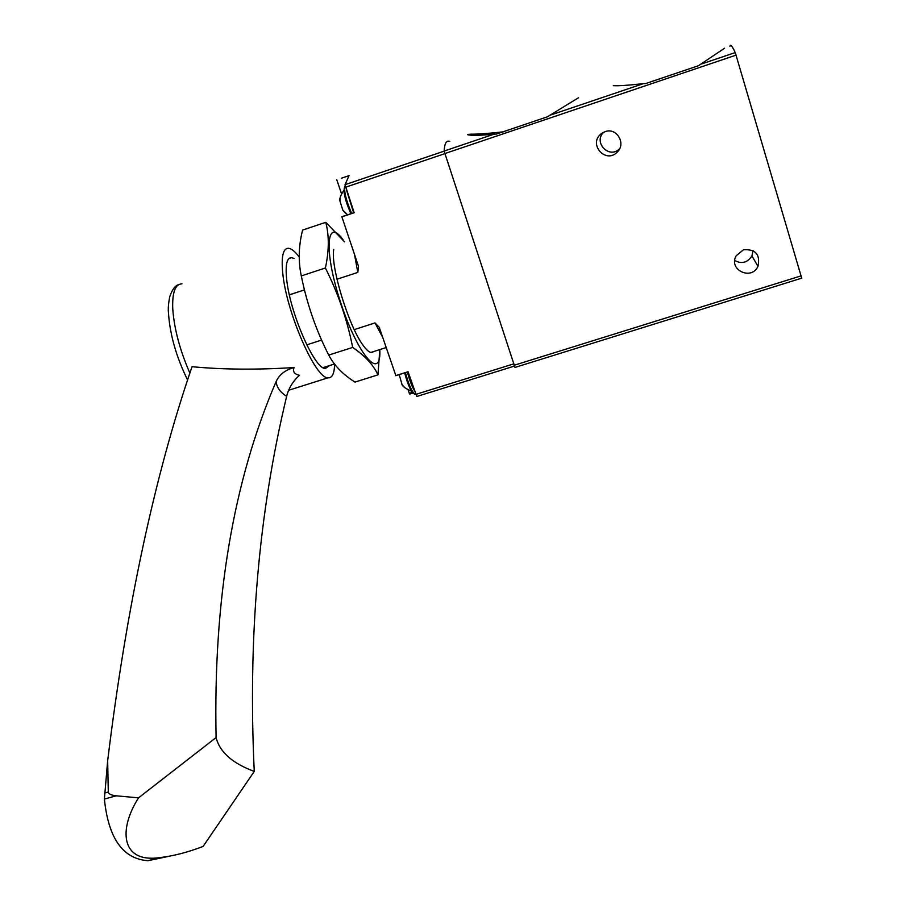 <?xml version="1.0" encoding="UTF-8"?>
<svg xmlns="http://www.w3.org/2000/svg" width="906" height="906" viewBox="0 0 906 906"><rect width="100%" height="100%" fill="white"/><g stroke="black" fill="none" stroke-linecap="round" stroke-linejoin="round"><path stroke-width="1.36" d="M613.328 85.651C617.881 86.025 627.926 85.357 643.453 83.624L645.604 83.59L698.401 65.742L724.573 48.233M503.747 131.789C488.527 133.476 477.643 134.269 471.109 134.167C466.975 134.36 466.397 134.643 469.353 135.017C473.351 135.696 481.675 135.379 494.314 134.077L496.318 134.088L547.383 116.817L578.39 97.814M514.993 367.428L801.719 278.165L514.993 367.428L444.121 151.064C444.563 143.363 446.432 140.147 449.738 141.415M801.719 278.165L735.253 52.571C732.082 45.844 730.315 43.782 729.93 46.387M605.049 131.664L600.848 134.065C588.209 144.326 605.627 163.963 617.009 152.31C626.578 144.009 616.816 127.089 605.049 131.664M743.486 249.762L736.216 255.73C727.971 269.637 751.414 281.041 757.982 266.319C760.451 254.529 755.615 249.014 743.486 249.762M603.781 132.174C592.841 142.185 609.172 159.456 619.489 148.811L619.67 148.641M734.755 260.543C741.776 264.212 747.495 262.672 751.935 255.934L753.09 250.645M395.843 375.582L379.229 327.27L375.005 322.932L382.592 337.168M306.772 344.858L321.63 340.078M354.257 329.603L375.005 322.932M289.376 294.835L304.461 289.897M336.987 279.229L357.802 272.412L358.516 266.398L341.89 216.851M354.586 254.858L357.802 272.412M409.693 394.11L412.966 393.091L409.693 394.11L408.085 389.874M416.817 396.477L514.314 366.115L416.817 396.477L408.04 371.743L395.684 375.639M341.687 216.919L354.178 212.74L345.039 184.677L349.048 175.639L341.403 178.233M341.539 193.793L336.794 179.796M399.229 374.608L401.992 384.438L404.574 387.44M340.146 198.131L339.92 200.939L342.853 210.192L345.616 213.329M216.104 737.541C213.25 599.693 233.25 481.052 276.092 381.63C276.806 387.485 280.316 392.389 286.647 396.318C258.663 512.626 247.87 637.665 254.258 771.425C232.389 763.316 219.671 752.025 216.104 737.541L138.55 797.835L116.217 795.819C111.144 795.23 108.505 793.962 108.29 792.037L107.655 760.757L104.394 799.081C108.426 838.401 122.944 858.933 147.961 860.7L167.916 856.532M107.655 760.757C126.455 607.111 154.586 475.763 192.027 366.704C222.865 369.625 256.885 369.908 294.076 367.542C292.547 371.607 294.348 374.201 299.478 375.333C293.034 381.03 288.754 388.028 286.647 396.318M329.58 365.56L325.333 368.515C314.563 369.274 289.569 312.004 286.602 278.584C285.277 264.484 286.953 257.508 291.653 257.655L294.042 258.493M334.608 364.189C334.382 373.634 332.162 378.176 327.961 377.825C315.424 378.776 286.092 311.641 282.695 272.57C281.188 256.217 283.159 248.119 288.606 248.289C291.539 248.663 295.039 251.506 299.105 256.817M276.092 381.63C279.263 374.654 285.254 369.954 294.076 367.542M254.258 771.425L203.125 846.397C187.984 852.286 173.34 856.057 159.196 857.699C120.77 862.92 118.437 829.273 138.55 797.835M344.484 241.755L325.775 222.31C329.252 235.775 329.116 250.996 325.379 267.995C338.085 293.17 347.191 319.648 352.672 347.428C365.05 355.843 373.476 364.993 377.949 374.858L379.807 349.591C381.494 381.777 358.198 356.137 340.769 302.898C323.068 249.637 326.466 214.292 344.405 241.789M373.351 351.641C371.075 353.872 367.542 351.596 362.74 344.812C348.436 325.39 330.305 265.741 333.759 249.422M377.949 374.858L354.982 382.094C343.068 374.62 334.314 365.616 328.719 355.073C316.137 330.418 306.998 304.042 301.302 275.922C298.165 261.256 298.595 245.979 302.581 230.079L325.775 222.31M301.302 275.922L325.379 267.995M328.719 355.073L352.672 347.428M549.172 115.515L643.453 83.624M444.121 151.064L494.314 134.077M444.71 153.612L736.102 55.119M700.168 64.439L735.253 52.571M514.03 365.311L801.153 275.854M415.718 394.427L513.577 363.918M345.537 187.225L444.733 153.692M345.039 184.677L444.121 151.155M412.355 392.343L409.252 393.306M405.435 372.649C408.742 384.824 412.004 392.083 415.197 394.45C411.539 392.921 408.028 385.73 404.665 372.898C407.202 382.728 409.999 389.489 413.045 393.181M407.417 372.026C409.41 379.852 411.788 386.183 414.563 390.996M344.223 193.352L350.894 213.691C344.642 199.411 342.706 190.079 345.118 185.696C343.646 190.453 345.832 199.694 351.664 213.431M346.67 190.577L353.657 212.763M189.886 373.17C179.909 350.282 174.201 328.867 172.752 308.923C172.14 292.479 175.198 284.11 181.947 283.816M104.394 799.081L116.217 795.819M104.417 793.101L108.29 792.037M757.982 266.319L751.935 255.934M617.009 152.31L619.489 148.811M600.848 134.065L603.113 132.502M323.023 367.655L334.473 364.008M370.86 352.434L386.137 347.576M354.133 212.604L341.766 216.738M408.062 371.822L395.763 375.696M401.992 384.438C402.479 386.42 405.661 388.663 411.55 391.154M339.92 200.939C339.274 198.856 340.588 195.345 343.861 190.396M342.853 210.192L347.553 214.801M291.653 257.655L288.946 258.55M327.961 377.825L288.629 390.282M187.633 380.101C176.274 356.953 169.875 334.461 168.437 312.615C168.006 308.663 168.437 303.363 169.75 296.726C172.163 289.558 175.175 285.515 178.765 284.62M147.961 860.7L159.196 857.699"/></g></svg>

